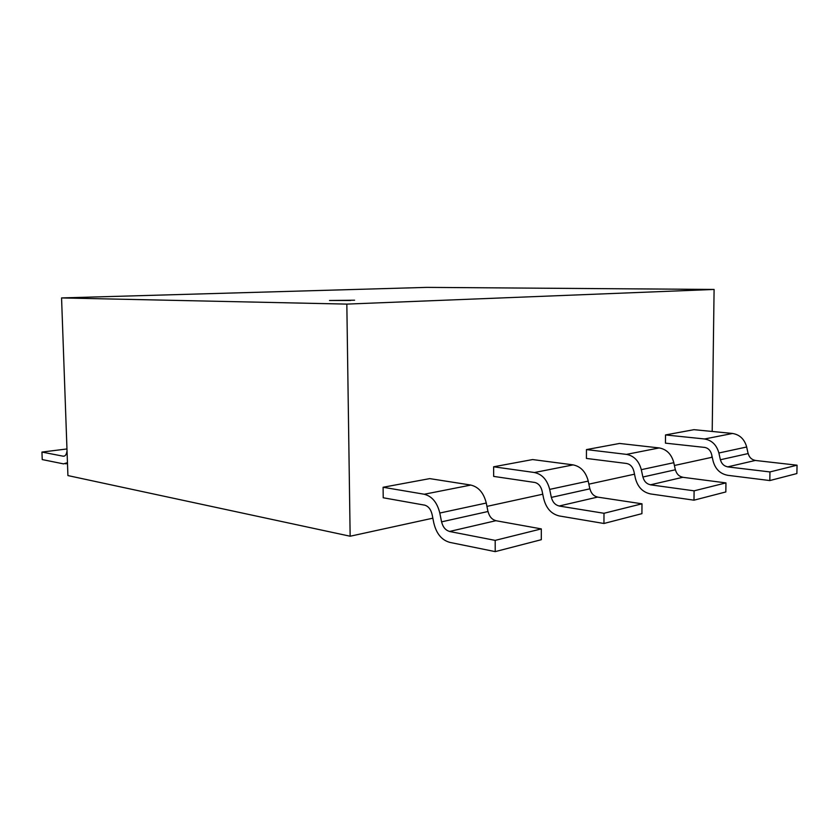 <?xml version="1.0" encoding="UTF-8"?>
<svg xmlns="http://www.w3.org/2000/svg" width="839" height="839" viewBox="0 0 839 839"><rect width="100%" height="100%" fill="white"/><g stroke="black" fill="none" stroke-linecap="round" stroke-linejoin="round"><path stroke-width="1.26" d="M350.587 300.498L329.507 300.498L350.587 300.498M354.603 300.205L329.507 300.498M714.094 289.445L426.894 287.378L61.562 297.929L67.917 475.577L350.146 536.226L346.832 304.106L714.094 289.445L712.196 431.456M674.409 465.488L711.85 457.318L711.871 455.493M61.562 297.929L346.832 304.106M634.504 474.192L588.863 484.155M542.76 494.213L486.924 506.389M432.851 518.187L350.146 536.226M383.098 487.26L424.282 494.244L470.868 485.057L429.746 478.618L383.098 487.26L383.213 497.768L424.377 505.099M470.868 485.089C478.576 486.924 483.715 492.902 486.274 503.033L487.962 511.517L441.555 521.858L439.804 513.038C437.192 502.488 432.012 496.237 424.282 494.276M432.116 514.506L433.826 523.106M541.312 528.895L495.188 540.379L449.494 531.475L495.87 520.704L541.312 528.895L541.302 539.697L495.22 551.622L495.188 540.379M449.568 542.34L495.22 551.622M424.377 505.047C428.257 506.074 430.837 509.221 432.106 514.506M449.494 531.391C445.53 530.279 442.898 527.102 441.597 521.848M488.036 511.507C489.315 516.551 491.916 519.593 495.87 520.62M433.847 523.106C436.385 533.614 441.618 540.012 449.568 542.309M493.626 466.788L534.485 472.514L573.215 464.879L532.629 459.562L493.626 466.788L493.657 476.395L534.485 482.415M589.88 488.822L551.338 497.401L549.681 489.389L588.212 481.104L589.838 488.822M534.485 482.373C538.313 483.243 540.84 486.075 542.057 490.867L543.682 498.681M641.992 503.809L603.996 513.279L559.099 506.022L597.546 497.097L641.992 503.809L641.919 513.657L603.944 523.484L603.996 513.279M559.078 515.922L603.944 523.484M549.681 489.389C547.185 479.824 542.12 474.213 534.485 472.546M573.215 464.911C580.798 466.474 585.8 471.875 588.254 481.093M559.099 505.948C555.198 505.005 552.618 502.162 551.38 497.391M589.922 488.812C591.138 493.405 593.676 496.143 597.546 497.013M543.714 498.67C546.126 508.214 551.254 513.95 559.078 515.891M673.832 462.677C671.504 454.214 666.648 449.305 659.255 447.942L619.56 443.453L586.461 449.589L586.419 458.44L626.481 463.464C630.225 464.177 632.679 466.746 633.833 471.13M682.799 477.223C679.034 476.468 676.58 473.983 675.416 469.767L642.884 477.013L641.311 469.683C638.93 460.926 634.011 455.829 626.544 454.392L586.461 449.589M641.269 469.683L673.801 462.688L675.343 469.777M633.854 471.13L635.385 478.293C637.713 487.008 642.695 492.21 650.33 493.877M725.955 482.897L694.105 490.836L650.403 484.816L682.799 477.297L725.955 482.897L725.829 491.948L693.989 500.18L694.105 490.836M650.33 493.909L693.989 500.18M650.414 484.743C646.596 483.946 644.1 481.366 642.926 477.003M665.526 434.938L704.603 438.975L732.594 433.459L693.968 429.673L665.526 434.938L665.442 443.149L704.487 447.397M718.855 452.997L746.658 447.009L748.115 453.574L720.376 459.751L718.887 452.987C716.621 444.922 711.86 440.255 704.603 439.007M704.487 447.355C708.137 448.005 710.507 450.365 711.619 454.413L713.087 461.01C715.31 469.053 720.114 473.804 727.528 475.252M797.05 465.194L769.961 471.938L727.654 466.883L755.32 460.454L797.05 465.194L796.882 473.553L769.814 480.558L769.961 471.938M727.528 475.283L769.814 480.558M732.594 433.48C739.767 434.675 744.466 439.185 746.689 447.009M727.654 466.82C723.952 466.117 721.55 463.757 720.418 459.741M748.189 453.553C749.29 457.454 751.671 459.73 755.32 460.391M63.25 456.217L41.95 452.064L66.973 448.959M41.95 452.064L42.233 459.573L63.607 463.894M66.952 451.193C66.501 454.381 65.4 456.049 63.628 456.196L63.25 456.154M63.523 463.883L67.456 462.667M439.804 513.038L486.242 503.043M659.255 447.921L626.544 454.371M64.194 456.122L63.628 456.196M67.487 463.548L65.473 463.81"/></g></svg>
